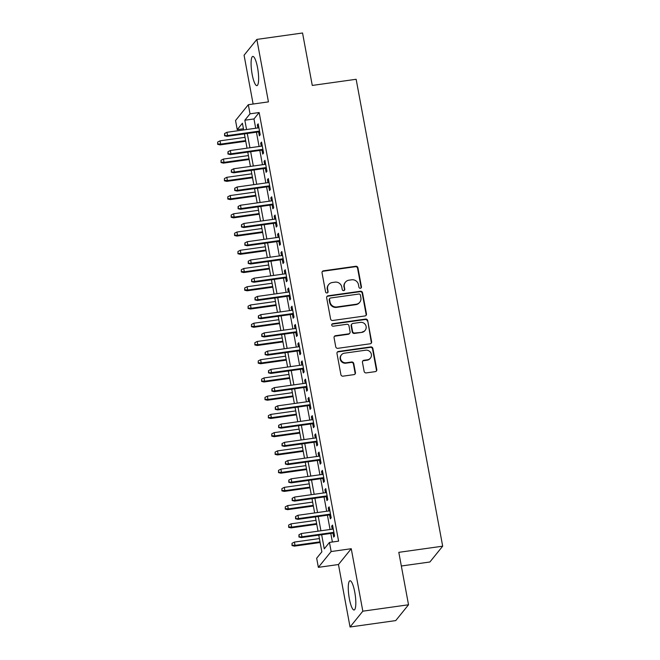 <?xml version="1.0" encoding="UTF-8"?>
<svg xmlns="http://www.w3.org/2000/svg" width="660" height="660" viewBox="0 0 660 660"><rect width="100%" height="100%" fill="white"/><g stroke="black" fill="none" stroke-linecap="round" stroke-linejoin="round"><path stroke-width="0.99" d="M360.418 288.263A1.295 1.246 39 0 0 361.449 286.836L357.918 267.811A1.856 1.774 39 0 0 355.798 266.277L323.499 270.806A1.856 1.774 39 0 0 322.039 272.844L325.561 291.868A1.295 1.246 39 0 0 327.83 292.512A1.295 1.246 39 0 0 328.07 291.514L327.616 289.055A5.94 5.684 39 0 1 332.293 282.521L334.991 282.142A5.94 5.684 39 0 1 341.789 287.067L342.243 289.525A1.295 1.246 39 0 0 344.512 290.169A1.295 1.246 39 0 0 344.759 289.171L344.305 286.712A5.94 5.684 39 0 1 348.983 280.178L351.673 279.799A5.94 5.684 39 0 1 358.479 284.724L358.933 287.183A1.295 1.246 39 0 0 360.418 288.263M361.003 288.016A1.295 1.246 39 0 0 361.102 287.257L357.572 268.24A1.856 1.774 39 0 0 355.451 266.698L323.152 271.235A1.856 1.774 39 0 0 322.228 271.656M327.632 292.702A1.295 1.246 39 0 0 327.731 291.943L327.616 289.055M344.314 290.359A1.295 1.246 39 0 0 344.413 289.6L344.305 286.712M354.742 592.045A14.751 3.193 -98 0 0 349.99 580.775A14.751 3.193 -98 0 0 349.346 598.719A14.751 3.193 -98 0 0 354.09 609.988A14.751 3.193 -98 0 0 354.742 592.045M257.557 67.691A14.751 3.193 -98 0 0 252.813 56.422A14.751 3.193 -98 0 0 252.161 74.365A14.751 3.193 -98 0 0 256.905 85.635A14.751 3.193 -98 0 0 257.557 67.691M364.13 371.357A1.856 1.774 39 0 0 366.259 372.9L375.317 371.629A1.856 1.774 39 0 0 376.786 369.584L372.867 348.463A1.856 1.774 39 0 0 370.738 346.921L338.448 351.458A1.856 1.774 39 0 0 336.979 353.496L340.898 374.624A1.856 1.774 39 0 0 343.027 376.159L353.966 374.624A1.856 1.774 39 0 0 355.435 372.578L353.752 363.545A1.856 1.774 39 0 0 351.632 362.002L346.203 362.761A4.966 4.752 39 0 1 341.451 354.857A4.966 4.752 39 0 1 344.429 353.183L365.689 350.204A4.966 4.752 39 0 1 370.433 358.116A4.966 4.752 39 0 1 367.463 359.783L363.924 360.277A1.856 1.774 39 0 0 362.455 362.323L364.13 371.357M408.523 604.774L395.744 620.59L350.048 627L362.827 611.185L408.523 604.774L398.805 552.337L442.678 546.183L356.144 79.282L312.271 85.437L302.552 33L256.855 39.41L268.438 101.879L248.325 104.701L250.016 113.817L259.157 112.538L338.596 541.142L329.455 542.421L331.147 551.537L318.359 567.352L316.668 558.236L321.857 551.826L318.763 535.136M362.827 611.185L351.252 548.716L331.147 551.537M365.005 315.95A1.856 1.774 39 0 0 366.465 313.912L362.546 292.784A1.856 1.774 39 0 0 360.426 291.25L328.127 295.779A1.856 1.774 39 0 0 326.667 297.817L330.577 318.945A1.856 1.774 39 0 0 332.706 320.479L365.005 315.95M367.711 320.62L371.621 341.748A1.856 1.774 39 0 1 370.161 343.794L337.862 348.323A1.856 1.774 39 0 1 335.742 346.78L334.067 337.738A1.856 1.774 39 0 1 335.527 335.701L348.62 333.861A1.856 1.774 39 0 0 350.089 331.823L348.975 325.825A1.856 1.774 39 0 0 346.846 324.283L333.209 326.197A1.295 1.246 39 0 1 331.972 324.126A1.295 1.246 39 0 1 332.747 323.689L365.582 319.085A1.856 1.774 39 0 1 367.711 320.62L371.275 342.177L371.621 341.748M256.855 39.41L244.076 55.225L253.118 104.024M258.604 131.893L259.339 135.853L260.205 134.788L258.175 123.841L257.309 124.913L257.87 127.949M261.987 150.133L262.721 154.094L263.579 153.021L261.558 142.082L260.692 143.146L261.253 146.182M265.361 168.374L266.096 172.334L266.962 171.262L264.932 160.322L264.074 161.386L264.635 164.423M268.744 186.607L269.478 190.567L270.344 189.502L268.315 178.555L267.448 179.627L268.018 182.663M272.126 204.847L272.861 208.807L273.727 207.735L271.697 196.795L270.831 197.868L271.392 200.904M275.509 223.088L276.243 227.048L277.101 225.976L275.072 215.036L274.213 216.1L274.774 219.136M278.883 241.329L279.617 245.281L280.483 244.216L278.454 233.269L277.588 234.341L278.157 237.377M282.265 259.561L283 263.522L283.866 262.457L281.837 251.51L280.97 252.582L281.531 255.618M285.648 277.802L286.382 281.762L287.248 280.69L285.219 269.75L284.353 270.814L284.914 273.851M289.03 296.043L289.765 300.003L290.623 298.93L288.593 287.991L287.735 289.055L288.296 292.091M292.405 314.275L293.139 318.236L294.005 317.171L291.976 306.224L291.109 307.296L291.679 310.332M295.787 332.516L296.522 336.476L297.388 335.404L295.358 324.464L294.492 325.537L295.053 328.573M299.17 350.757L299.904 354.717L300.762 353.644L298.741 342.705L297.875 343.769L298.435 346.805M302.552 368.998L303.278 372.95L304.144 371.885L302.115 360.938L301.257 362.01L301.818 365.046M305.926 387.23L306.661 391.19L307.527 390.126L305.498 379.178L304.631 380.251L305.2 383.287M309.309 405.471L310.043 409.431L310.909 408.358L308.88 397.419L308.014 398.483L308.575 401.519M312.691 423.712L313.426 427.672L314.284 426.599L312.262 415.66L311.396 416.724L311.957 419.76M316.066 441.944L316.8 445.904L317.666 444.84L315.637 433.892L314.779 434.965L315.34 438.001M319.448 460.185L320.183 464.145L321.049 463.072L319.019 452.133L318.153 453.206L318.714 456.241M322.831 478.426L323.565 482.386L324.431 481.313L322.402 470.374L321.536 471.438L322.096 474.474M326.213 496.658L326.947 500.618L327.805 499.554L325.776 488.606L324.918 489.679L325.479 492.715M329.587 514.899L330.322 518.859L331.188 517.795L329.159 506.847L328.292 507.919L328.861 510.955M259.157 112.538L253.976 118.948L255.7 128.255M256.435 132.198L259.083 146.487M259.809 150.439L262.457 164.728M263.191 168.679L265.84 182.968M266.574 186.912L269.222 201.209M269.948 205.153L272.605 219.442M273.331 223.393L275.979 237.683M276.713 241.626L279.361 255.923M280.096 259.867L282.744 274.156M283.47 278.108L286.118 292.397M286.852 296.348L289.501 310.637M290.235 314.581L292.883 328.878M293.617 332.822L296.266 347.111M296.992 351.062L299.64 365.351M300.374 369.295L303.022 383.592M303.757 387.536L306.405 401.825M307.139 405.776L309.787 420.065M310.513 424.017L313.162 438.306M313.896 442.249L316.544 456.547M317.278 460.49L319.927 474.779M320.653 478.731L323.301 493.02M324.035 496.963L326.683 511.261M327.418 515.204L330.066 529.493M330.8 533.445L332.384 542.009M332.97 533.14L333.704 537.1L334.57 536.027L332.541 525.088L331.675 526.152L332.236 529.188M401.338 565.999L429.891 561.998L442.678 546.183M351.252 548.716L338.464 564.531L350.048 627M338.464 564.531L318.359 567.352M243.441 128.766L237.237 129.632L235.546 120.516L248.325 104.701M321.659 534.724L324.274 548.831L329.455 542.421M250.016 113.817L244.835 120.227L246.559 129.533M247.294 133.485L249.942 147.774M250.668 151.718L253.325 166.015M254.05 169.958L256.699 184.247M257.433 188.199L260.081 202.488M260.815 206.44L263.464 220.729M264.19 224.672L266.838 238.961M267.572 242.913L270.221 257.202M270.955 261.154L273.603 275.443M274.337 279.386L276.986 293.683M277.712 297.627L280.36 311.916M281.094 315.868L283.742 330.157M284.476 334.1L287.125 348.397M287.859 352.341L290.507 366.63M291.233 370.582L293.882 384.871M294.616 388.822L297.264 403.111M297.998 407.055L300.647 421.352M301.373 425.296L304.021 439.585M304.755 443.536L307.403 457.826M308.137 461.769L310.786 476.066M311.52 480.01L314.168 494.299M314.894 498.251L317.542 512.539M318.277 516.491L320.925 530.78M243.664 129.938L242.418 123.222L237.237 129.632M318.029 531.184L315.381 516.895M314.647 512.944L311.998 498.655M311.264 494.711L308.616 480.414M307.89 476.47L305.242 462.181M304.507 458.23L301.859 443.941M301.125 439.997L298.477 425.7M297.742 421.757L295.094 407.467M294.368 403.516L291.72 389.227M290.986 385.275L288.337 370.986M287.603 367.042L284.955 352.745M284.229 348.802L281.572 334.513M280.846 330.561L278.198 316.272M277.464 312.328L274.816 298.031M274.082 294.088L271.433 279.799M270.707 275.847L268.059 261.558M267.325 257.606L264.676 243.317M263.942 239.374L261.294 225.085M260.56 221.133L257.911 206.844M257.185 202.892L254.537 188.603M253.803 184.66L251.155 170.362M250.421 166.419L247.772 152.13M247.038 148.178L244.39 133.889M253.976 118.948L244.835 120.227M257.309 124.913L258.349 124.765M260.692 143.146L261.723 143.005M264.074 161.386L265.105 161.246M267.448 179.627L268.488 179.479M270.831 197.868L271.862 197.719M274.213 216.1L275.245 215.96M277.588 234.341L278.627 234.193M280.97 252.582L282.01 252.434M284.353 270.814L285.384 270.674M287.735 289.055L288.766 288.915M291.109 307.296L292.149 307.147M294.492 325.537L295.531 325.388M297.875 343.769L298.906 343.629M301.257 362.01L302.288 361.861M304.631 380.251L305.671 380.102M308.014 398.483L309.053 398.343M311.396 416.724L312.427 416.584M314.779 434.965L315.81 434.816M318.153 453.206L319.192 453.057M321.536 471.438L322.567 471.298M324.918 489.679L325.949 489.53M328.292 507.919L329.332 507.771M331.675 526.152L332.714 526.012M345.427 282.175L345.081 282.604A5.94 5.684 39 0 0 343.959 287.141M328.738 284.518L328.391 284.938A5.94 5.684 39 0 0 327.269 289.484M365.921 315.529A1.856 1.774 39 0 0 366.118 314.341L362.2 293.213A1.856 1.774 39 0 0 360.079 291.671L327.781 296.208A1.856 1.774 39 0 0 326.857 296.629M360.401 295.111A1.295 1.246 39 0 0 358.916 294.03L330.561 298.007A1.295 1.246 39 0 0 329.538 299.434L330.025 302.033A5.94 5.684 39 0 0 336.823 306.958L356.202 304.235A5.94 5.684 39 0 0 360.88 297.701L360.401 295.111M329.786 298.444L329.439 298.873A1.295 1.246 39 0 0 329.191 299.863L329.538 299.434M359.758 302.239L359.411 302.668A5.94 5.684 39 0 1 355.855 304.664L336.476 307.387A5.94 5.684 39 0 1 329.678 302.462L329.191 299.863M371.085 343.365A1.856 1.774 39 0 0 371.275 342.177M349.734 333.242L349.387 333.663A1.856 1.774 39 0 1 348.274 334.29L335.181 336.13A1.856 1.774 39 0 0 334.257 336.55M367.364 321.049A1.856 1.774 39 0 0 365.236 319.514L332.401 324.118A1.295 1.246 39 0 0 331.823 324.365M362.216 331.955A4.966 4.752 39 0 0 365.491 324.827A4.966 4.752 39 0 0 360.442 322.377L352.951 323.433A1.856 1.774 39 0 0 351.483 325.471L352.597 331.468A1.856 1.774 39 0 0 354.725 333.003L361.87 332.384A4.966 4.752 39 0 0 364.84 330.718L365.186 330.289M351.838 324.052L351.491 324.481A1.856 1.774 39 0 0 351.137 325.9L351.483 325.471M361.87 332.384L354.379 333.432A1.856 1.774 39 0 1 352.25 331.897L351.137 325.9M370.433 358.116L370.095 358.537A4.966 4.752 39 0 1 367.117 360.212L363.577 360.707A1.856 1.774 39 0 0 362.653 361.127M341.451 354.857L341.104 355.278A4.966 4.752 39 0 0 345.856 363.19L346.203 362.761M354.89 374.203A1.856 1.774 39 0 0 355.088 373.007L353.413 363.965A1.856 1.774 39 0 0 351.285 362.431L345.856 363.19M376.241 371.2A1.856 1.774 39 0 0 376.439 370.012L372.52 348.892A1.856 1.774 39 0 0 370.392 347.35L338.101 351.879A1.856 1.774 39 0 0 337.177 352.308M217.668 142.065L217.66 144.317L217.668 142.065L220.044 140.836L220.654 144.119L220.036 144.886L245.759 141.273M218.006 143.888L220.654 144.119L245.636 140.613M220.044 140.836L245.033 137.329M220.036 144.886L217.66 144.317M224.92 135.341L224.582 133.518L224.573 135.77L227.568 135.564L226.958 132.289L258.91 127.801M259.52 131.084L227.568 135.564L226.941 136.339L259.636 131.752M224.573 135.77L226.941 136.339M226.958 132.289L224.582 133.518M221.05 160.306L221.042 162.558L221.05 160.306L223.426 159.068L224.037 162.352L223.41 163.127L249.142 159.514M221.389 162.129L224.037 162.352L249.018 158.845M223.426 159.068L248.407 155.57M223.41 163.127L221.042 162.558M224.425 178.546L224.416 180.799L224.425 178.546L226.809 177.309L227.419 180.593L226.792 181.36L252.524 177.755M224.763 180.37L227.419 180.593L252.4 177.086M226.809 177.309L251.79 173.803M226.792 181.36L224.416 180.799M227.807 196.779L227.799 199.031L227.807 196.779L230.191 195.55L230.794 198.833L230.175 199.6L255.907 195.987M228.145 198.611L230.794 198.833L255.783 195.327M230.191 195.55L255.172 192.043M230.175 199.6L227.799 199.031M231.19 215.02L231.181 217.272L231.19 215.02L233.566 213.79L234.176 217.074L233.558 217.841L259.281 214.228M231.528 216.843L234.176 217.074L259.157 213.568M233.566 213.79L258.555 210.284M233.558 217.841L231.181 217.272M228.294 153.582L227.956 151.759L227.947 154.011L230.942 153.805L230.34 150.521L262.292 146.042M262.894 149.325L230.942 153.805L230.323 154.572L263.018 149.985M227.947 154.011L230.323 154.572M230.34 150.521L227.956 151.759M231.676 171.823L231.338 169.999L231.33 172.243L234.325 172.045L233.714 168.762L265.666 164.282M266.277 167.557L234.325 172.045L233.706 172.813L266.401 168.226M231.33 172.243L233.706 172.813M233.714 168.762L231.338 169.999M235.059 190.055L234.721 188.232L234.712 190.484L237.707 190.286L237.097 187.003L269.049 182.515M269.659 185.798L237.707 190.286L237.088 191.054L269.783 186.466M234.712 190.484L237.088 191.054M237.097 187.003L234.721 188.232M238.441 208.296L238.103 206.473L238.095 208.725L241.09 208.519L240.479 205.235L272.432 200.755M273.034 204.039L241.09 208.519L240.463 209.294L273.158 204.699M238.095 208.725L240.463 209.294M240.479 205.235L238.103 206.473M234.572 233.261L234.564 235.513L234.572 233.261L236.948 232.023L237.559 235.306L236.932 236.074L262.663 232.468M234.91 235.084L237.559 235.306L262.54 231.8M236.948 232.023L261.929 228.517M236.932 236.074L234.564 235.513M241.816 226.537L241.477 224.713L241.469 226.966L244.464 226.76L243.862 223.476L275.806 218.996M276.416 222.28L244.464 226.76L243.845 227.527L276.54 222.94M241.469 226.966L243.845 227.527M243.862 223.476L241.477 224.713M237.946 251.501L237.938 253.745L237.946 251.501L240.331 250.264L240.933 253.547L240.314 254.314L266.046 250.709M238.285 253.325L240.933 253.547L265.922 250.041M240.331 250.264L265.312 246.757M240.314 254.314L237.938 253.745M241.329 269.734L241.321 271.986L241.329 269.734L243.705 268.504L244.315 271.788L243.697 272.555L269.428 268.942M241.667 271.557L244.315 271.788L269.305 268.282M243.705 268.504L268.694 264.998M243.697 272.555L241.321 271.986M244.712 287.974L244.703 290.227L244.712 287.974L247.087 286.737L247.698 290.021L247.079 290.796L272.803 287.183M245.05 289.798L247.698 290.021L272.679 286.514M247.087 286.737L272.077 283.239M247.079 290.796L244.703 290.227M248.086 306.215L248.086 308.467L248.086 306.215L250.47 304.978L251.08 308.261L250.453 309.028L276.185 305.423M248.424 308.038L251.08 308.261L276.061 304.755M250.47 304.978L275.451 301.471M250.453 309.028L248.086 308.467M251.468 324.448L251.46 326.7L251.468 324.448L253.852 323.218L254.455 326.502L253.836 327.269L279.568 323.656M251.806 326.271L254.455 326.502L279.444 322.996M253.852 323.218L278.834 319.712M253.836 327.269L251.46 326.7M245.198 244.769L244.86 242.946L244.852 245.198L247.846 245L247.236 241.717L279.188 237.229M279.799 240.512L247.846 245L247.228 245.767L279.923 241.18M244.852 245.198L247.228 245.767M247.236 241.717L244.86 242.946M248.581 263.01L248.242 261.187L248.234 263.439L251.229 263.233L250.618 259.957L282.571 255.47M283.181 258.753L251.229 263.233L250.602 264.008L283.305 259.421M248.234 263.439L250.602 264.008M250.618 259.957L248.242 261.187M251.955 281.251L251.617 279.427L251.617 281.68L254.611 281.474L254.001 278.19L285.953 273.71M286.555 276.994L254.611 281.474L253.984 282.241L286.679 277.654M251.617 281.68L253.984 282.241M254.001 278.19L251.617 279.427M255.337 299.491L254.999 297.668L254.991 299.912L257.986 299.714L257.384 296.431L289.327 291.951M289.938 295.226L257.986 299.714L257.367 300.481L290.062 295.894M254.991 299.912L257.367 300.481M257.384 296.431L254.999 297.668M258.72 317.724L258.382 315.901L258.373 318.153L261.368 317.955L260.758 314.671L292.71 310.183M293.32 313.467L261.368 317.955L260.75 318.722L293.444 314.135M258.373 318.153L260.75 318.722M260.758 314.671L258.382 315.901M254.851 342.688L254.842 344.941L254.851 342.688L257.227 341.459L257.837 344.734L257.218 345.51L282.942 341.897M255.189 344.512L257.837 344.734L282.826 341.236M257.227 341.459L282.216 337.953M257.218 345.51L254.842 344.941M262.102 335.965L261.764 334.141L261.756 336.394L264.751 336.188L264.14 332.904L296.092 328.424M296.703 331.708L264.751 336.188L264.124 336.963L296.827 332.368M261.756 336.394L264.124 336.963M264.14 332.904L261.764 334.141M258.233 360.929L258.225 363.182L258.233 360.929L260.609 359.692L261.22 362.975L260.593 363.742L286.325 360.137M258.572 362.752L261.22 362.975L286.201 359.469M260.609 359.692L285.59 356.185M260.593 363.742L258.225 363.182M265.477 354.205L265.138 352.382L265.13 354.635L268.133 354.428L267.523 351.145L299.475 346.665M300.077 349.948L268.133 354.428L267.506 355.195L300.201 350.608M265.13 354.635L267.506 355.195M267.523 351.145L265.138 352.382M261.608 379.17L261.608 381.414L261.608 379.17L263.992 377.933L264.602 381.216L263.975 381.983L289.707 378.378M261.946 380.993L264.602 381.216L289.583 377.71M263.992 377.933L288.973 374.426M263.975 381.983L261.608 381.414M268.859 372.438L268.521 370.615L268.513 372.867L271.507 372.669L270.905 369.385L302.849 364.897M303.46 368.181L271.507 372.669L270.889 373.436L303.584 368.849M268.513 372.867L270.889 373.436M270.905 369.385L268.521 370.615M264.99 397.402L264.982 399.655L264.99 397.402L267.374 396.173L267.976 399.457L267.358 400.224L293.089 396.611M265.328 399.226L267.976 399.457L292.966 395.95M267.374 396.173L292.355 392.667M267.358 400.224L264.982 399.655M272.242 390.679L271.903 388.855L271.895 391.108L274.89 390.901L274.279 387.626L306.232 383.138M306.842 386.422L274.89 390.901L274.271 391.677L306.966 387.09M271.895 391.108L274.271 391.677M274.279 387.626L271.903 388.855M268.373 415.643L268.364 417.895L268.373 415.643L270.748 414.406L271.359 417.689L270.74 418.465L296.464 414.851M268.711 417.466L271.359 417.689L296.34 414.183M270.748 414.406L295.738 410.899M270.74 418.465L268.364 417.895M275.624 408.919L275.286 407.096L275.278 409.349L278.272 409.142L277.662 405.859L309.614 401.379M310.216 404.662L278.272 409.142L277.646 409.909L310.34 405.322M275.278 409.349L277.646 409.909M277.662 405.859L275.286 407.096M271.755 433.884L271.747 436.136L271.755 433.884L274.131 432.646L274.741 435.93L274.114 436.697L299.846 433.092M272.093 435.707L274.741 435.93L299.722 432.424M274.131 432.646L299.112 429.14M274.114 436.697L271.747 436.136M278.998 427.16L278.66 425.329L278.652 427.581L281.647 427.383L281.045 424.099L312.988 419.62M313.599 422.895L281.647 427.383L281.028 428.15L313.723 423.563M278.652 427.581L281.028 428.15M281.045 424.099L278.66 425.329M275.129 452.116L275.121 454.369L275.129 452.116L277.513 450.887L278.116 454.171L277.497 454.938L303.229 451.324M275.467 453.94L278.116 454.171L303.105 450.664M277.513 450.887L302.495 447.381M277.497 454.938L275.121 454.369M278.512 470.357L278.503 472.609L278.512 470.357L280.888 469.128L281.498 472.403L280.879 473.179L306.611 469.565M278.85 472.18L281.498 472.403L306.488 468.905M280.888 469.128L305.877 465.622M280.879 473.179L278.503 472.609M281.894 488.598L281.886 490.85L281.894 488.598L284.27 487.361L284.881 490.644L284.262 491.411L309.986 487.806M282.233 490.421L284.881 490.644L309.862 487.138M284.27 487.361L309.26 483.854M284.262 491.411L281.886 490.85M285.277 506.839L285.268 509.083L285.277 506.839L287.653 505.601L288.263 508.885L287.636 509.652L313.368 506.047M285.615 508.662L288.263 508.885L313.244 505.379M287.653 505.601L312.634 502.095M287.636 509.652L285.268 509.083M288.651 525.071L288.643 527.323L288.651 525.071L291.035 523.842L291.637 527.125L291.019 527.893L316.75 524.279M288.989 526.894L291.637 527.125L316.627 523.619M291.035 523.842L316.016 520.336M291.019 527.893L288.643 527.323M292.034 543.312L292.025 545.564L292.034 543.312L294.409 542.074L295.02 545.358L294.401 546.134L320.125 542.52M292.372 545.135L295.02 545.358L320.009 541.852M294.409 542.074L319.399 538.568M294.401 546.134L292.025 545.564M282.381 445.393L282.043 443.569L282.034 445.822L285.029 445.624L284.419 442.34L316.371 437.852M316.981 441.136L285.029 445.624L284.411 446.391L317.105 441.804M282.034 445.822L284.411 446.391M284.419 442.34L282.043 443.569M285.763 463.633L285.425 461.81L285.417 464.062L288.412 463.856L287.801 460.573L319.753 456.093M320.364 459.377L288.412 463.856L287.793 464.632L320.488 460.036M285.417 464.062L287.793 464.632M287.801 460.573L285.425 461.81M289.138 481.874L288.808 480.051L288.799 482.303L291.794 482.097L291.184 478.813L323.136 474.334M323.738 477.617L291.794 482.097L291.167 482.864L323.862 478.277M288.799 482.303L291.167 482.864M291.184 478.813L288.808 480.051M292.52 500.107L292.182 498.284L292.174 500.536L295.168 500.338L294.566 497.054L326.51 492.566M327.121 495.85L295.168 500.338L294.55 501.105L327.245 496.518M292.174 500.536L294.55 501.105M294.566 497.054L292.182 498.284M295.903 518.347L295.564 516.524L295.556 518.777L298.551 518.57L297.94 515.287L329.893 510.807M330.503 514.09L298.551 518.57L297.932 519.346L330.627 514.759M295.556 518.777L297.932 519.346M297.94 515.287L295.564 516.524M299.285 536.588L298.947 534.765L298.939 537.017L301.933 536.811L301.323 533.528L333.275 529.048M333.886 532.331L301.933 536.811L301.307 537.578L334.01 532.991M298.939 537.017L301.307 537.578M301.323 533.528L298.947 534.765M361.102 287.257L361.449 286.836M327.731 291.943L328.07 291.514M344.413 289.6L344.759 289.171M323.152 271.235L323.499 270.806M355.451 266.698L355.798 266.277M357.572 268.24L357.918 267.811M327.781 296.208L328.127 295.779M360.079 291.671L360.426 291.25M362.2 293.213L362.546 292.784M366.118 314.341L366.465 313.912M329.678 302.462L330.025 302.033M336.476 307.387L336.823 306.958M355.855 304.664L356.202 304.235M335.181 336.13L335.527 335.701M348.274 334.29L348.62 333.861M332.401 324.118L332.747 323.689M365.236 319.514L365.582 319.085M352.25 331.897L352.597 331.468M354.379 333.432L354.725 333.003M363.577 360.707L363.924 360.277M367.117 360.212L367.463 359.783M351.285 362.431L351.632 362.002M353.413 363.965L353.752 363.545M355.088 373.007L355.435 372.578M338.101 351.879L338.448 351.458M370.392 347.35L370.738 346.921M372.52 348.892L372.867 348.463M376.439 370.012L376.786 369.584"/></g></svg>
